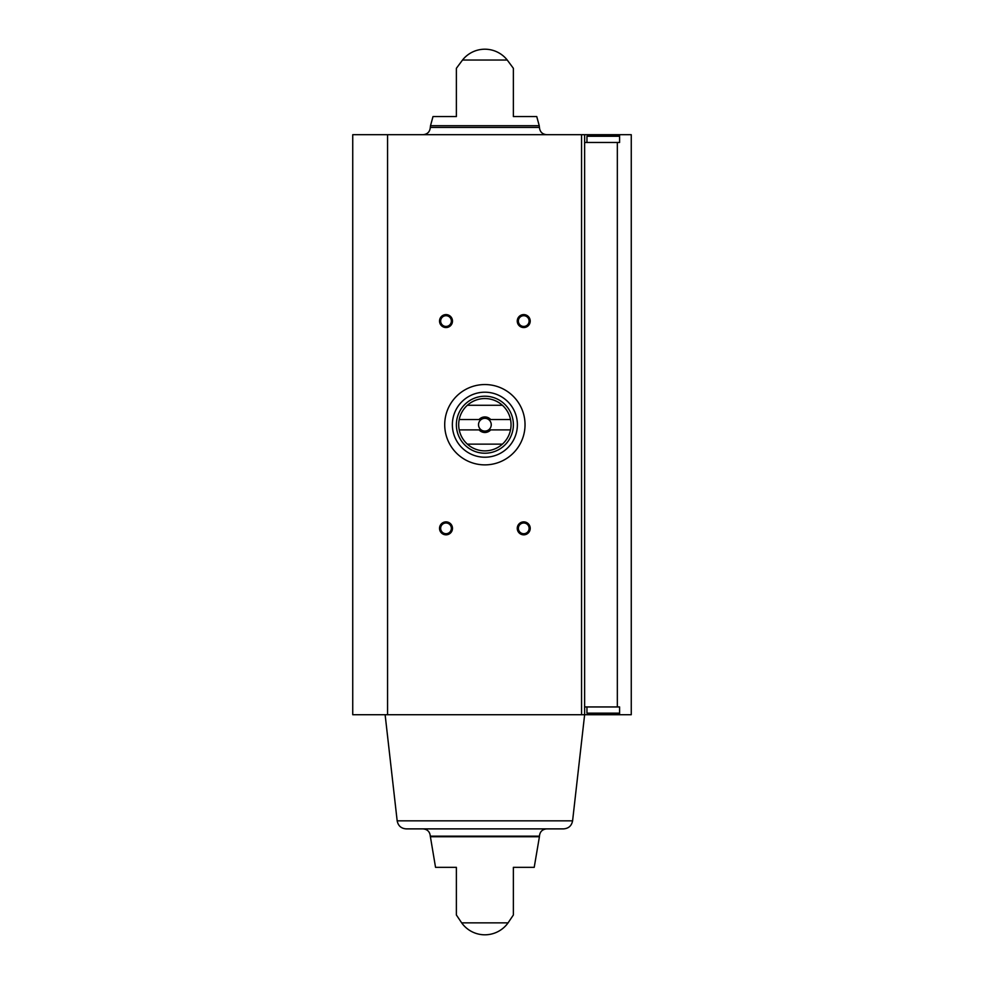 <?xml version="1.0" encoding="UTF-8"?>
<svg xmlns="http://www.w3.org/2000/svg" width="984" height="984" viewBox="0 0 984 984"><rect width="100%" height="100%" fill="white"/><g stroke="black" fill="none" stroke-linecap="round" stroke-linejoin="round"><path stroke-width="1.48" d="M617.337 706.942L617.337 142.471L619.6 142.471L619.6 134.697L631.261 134.697L631.261 714.716L619.6 714.716L619.6 706.942L584.631 706.942M572.59 820.841C571.618 825.797 568.617 828.479 563.574 828.885L406.171 828.885C401.14 828.479 398.139 825.797 397.167 820.841L572.59 820.841L584.631 714.716L584.631 134.697L619.6 134.697M387.561 134.697L352.739 134.697L352.739 714.716L387.561 714.716L387.561 134.697L584.631 134.697M617.337 142.471L584.631 142.471M387.561 714.716L619.6 714.716M456.379 116.567L456.379 68.302L456.379 116.567L432.997 116.567L430.512 125.706L539.232 125.706L536.747 116.567L513.377 116.567L513.377 68.302L513.377 116.567M462.517 60.036L507.24 60.036A28.499 28.499 0 0 0 462.517 60.036L456.379 68.302M456.379 914.985L461.68 922.869L508.064 922.869L513.377 914.985M456.379 867.334L456.379 914.985L456.379 867.334L456.379 914.985L456.379 867.334L435.543 867.334L430.303 836.166L539.441 836.166C539.872 831.738 542.295 829.315 546.723 828.885L423.034 828.885L546.723 828.885M430.328 836.732L539.417 836.732L534.214 867.334L513.377 867.334L513.377 914.985L513.377 867.334M523.734 314.597A6.482 6.482 0 0 1 529.355 324.314A6.482 6.482 0 0 1 518.125 324.314A6.482 6.482 0 0 1 523.734 314.597M446.01 521.877A6.482 6.482 0 0 1 451.619 531.594A6.482 6.482 0 0 1 440.401 531.594A6.482 6.482 0 0 1 446.01 521.877M523.734 521.877A6.482 6.482 0 0 1 529.355 531.594A6.482 6.482 0 0 1 518.125 531.594A6.482 6.482 0 0 1 523.734 521.877M446.01 314.597A6.482 6.482 0 0 1 451.619 324.314A6.482 6.482 0 0 1 440.401 324.314A6.482 6.482 0 0 1 446.01 314.597M423.034 134.697C427.45 134.267 429.873 131.844 430.303 127.428L430.512 125.706M423.034 828.885C427.45 829.315 429.873 831.738 430.303 836.166M397.167 820.841L385.125 714.716M446.01 315.716A5.35 5.35 0 0 1 450.647 323.748A5.35 5.35 0 0 1 441.373 323.748A5.35 5.35 0 0 1 446.01 315.716M523.734 522.996A5.35 5.35 0 0 1 528.383 531.028A5.35 5.35 0 0 1 519.097 531.028A5.35 5.35 0 0 1 523.734 522.996M446.01 522.996A5.35 5.35 0 0 1 450.647 531.028A5.35 5.35 0 0 1 441.373 531.028A5.35 5.35 0 0 1 446.01 522.996M523.734 315.716A5.35 5.35 0 0 1 528.383 323.748A5.35 5.35 0 0 1 519.097 323.748A5.35 5.35 0 0 1 523.734 315.716M586.956 706.942L586.956 713.166L588.26 714.458L619.6 714.433M586.956 142.471L586.956 136.259L588.26 134.956L619.6 134.993M608.284 134.956L594.828 134.956M525.038 424.707A40.159 40.159 0 0 1 464.792 459.491A40.159 40.159 0 0 1 464.792 389.935A40.159 40.159 0 0 1 525.038 424.707M510.524 419.528L490.672 419.528A7.774 7.774 0 0 0 479.085 419.528L459.221 419.528A26.174 26.174 0 0 1 467.351 405.285L502.406 405.285A26.174 26.174 0 0 1 502.406 444.141L467.351 444.141A26.174 26.174 0 0 1 459.221 429.897L479.085 429.897A7.774 7.774 0 0 0 490.672 429.897L510.524 429.897M459.221 419.528A26.174 26.174 0 0 0 459.221 429.897M479.085 419.528L481.176 419.528A6.371 6.371 0 0 1 488.581 419.528L490.672 419.528M490.672 429.897L488.581 429.897A6.371 6.371 0 0 1 481.176 429.897L479.085 429.897M488.581 429.897A6.371 6.371 0 0 0 488.581 419.528M481.176 419.528A6.371 6.371 0 0 0 481.176 429.897M513.377 424.707A28.499 28.499 0 0 1 470.623 449.393A28.499 28.499 0 0 1 470.623 400.033A28.499 28.499 0 0 1 513.377 424.707M502.406 444.141A26.174 26.174 0 0 1 467.351 444.141M467.351 405.285A26.174 26.174 0 0 1 502.406 405.285M517.387 424.707A32.521 32.521 0 0 1 468.618 452.874A32.521 32.521 0 0 1 468.618 396.552A32.521 32.521 0 0 1 517.387 424.707M581.556 714.716L581.556 134.697M430.303 127.428L539.441 127.428L539.232 125.706M586.956 713.166L619.6 713.166M586.956 136.259L619.6 136.259M507.24 60.036L513.377 68.302M539.441 127.428C539.872 131.844 542.295 134.267 546.723 134.697M461.68 922.869A28.499 28.499 0 0 0 508.064 922.869"/></g></svg>
